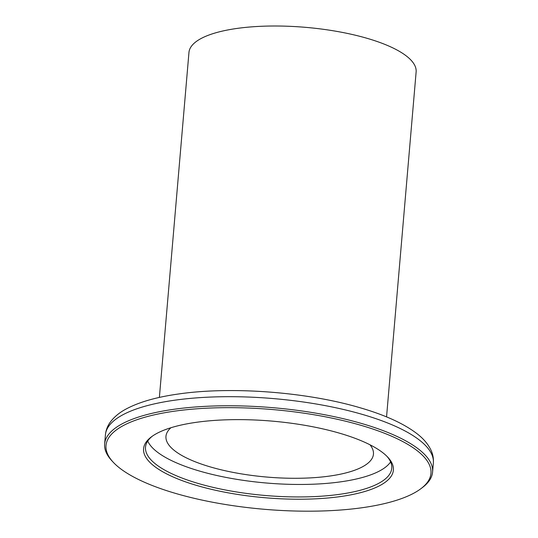 <?xml version="1.0" encoding="UTF-8"?>
<svg xmlns="http://www.w3.org/2000/svg" width="538" height="538" viewBox="0 0 538 538"><rect width="100%" height="100%" fill="white"/><g stroke="black" fill="none" stroke-linecap="round" stroke-linejoin="round"><path stroke-width="0.81" d="M197.365 485.639A125.374 38.474 4.9 0 1 151.306 436.93A125.374 38.474 4.9 0 1 339.613 433.204A125.374 38.474 4.9 0 1 387.79 457.206A125.374 38.474 4.9 0 1 342.471 496.271A125.374 38.474 4.9 0 1 197.365 485.639M152.247 436.244A123.579 37.922 -175.1 0 0 145.509 447.165A123.579 37.922 -175.1 0 0 198.535 483.561A123.579 37.922 -175.1 0 0 324.36 495.975A123.579 37.922 -175.1 0 0 391.758 468.275A123.579 37.922 -175.1 0 0 386.983 456.365M170.929 427.737A104.13 31.95 -175.1 0 0 165.96 436.345A104.13 31.95 -175.1 0 0 210.634 467.011A104.13 31.95 -175.1 0 0 316.66 477.468A104.13 31.95 -175.1 0 0 373.453 454.133A104.13 31.95 -175.1 0 0 370.016 444.805M159.382 397.421L188.959 52.455A114.002 34.983 4.9 0 1 251.138 26.9A114.002 34.983 4.9 0 1 367.212 38.353A114.002 34.983 4.9 0 1 416.13 71.931L386.553 416.896M175.98 493.528A163.075 50.041 -175.1 0 0 420.911 488.686A163.075 50.041 -175.1 0 0 360.998 425.323A163.075 50.041 -175.1 0 0 172.254 411.496A163.075 50.041 -175.1 0 0 113.31 462.317A163.075 50.041 -175.1 0 0 175.98 493.528M113.31 462.317L112.012 460.925A164.567 50.498 4.9 0 1 104.641 443.951A164.567 50.498 4.9 0 1 194.4 407.064A164.567 50.498 4.9 0 1 361.966 423.594A164.567 50.498 4.9 0 1 432.579 472.061A164.567 50.498 4.9 0 1 422.431 487.536L420.911 488.686M390.601 461.893A123.579 37.922 4.9 0 1 199.605 471.08A123.579 37.922 4.9 0 1 147.742 441.073M105.421 434.872C105.865 430.366 107.405 426.23 110.041 422.478C113.915 417.105 119.362 412.565 126.376 408.867C139.322 402.014 156.666 397.057 178.394 394.011C231.286 386.223 306.936 391.967 360.164 407.777C384.939 414.973 403.91 423.635 417.091 433.762C423.393 438.605 427.992 444.005 430.904 449.97C432.875 454.126 433.689 458.463 433.359 462.989A164.567 50.498 -175.1 0 0 362.746 414.516A164.567 50.498 -175.1 0 0 195.18 397.985A164.567 50.498 -175.1 0 0 105.421 434.872L104.641 443.951M432.579 472.061L433.359 462.989"/></g></svg>
